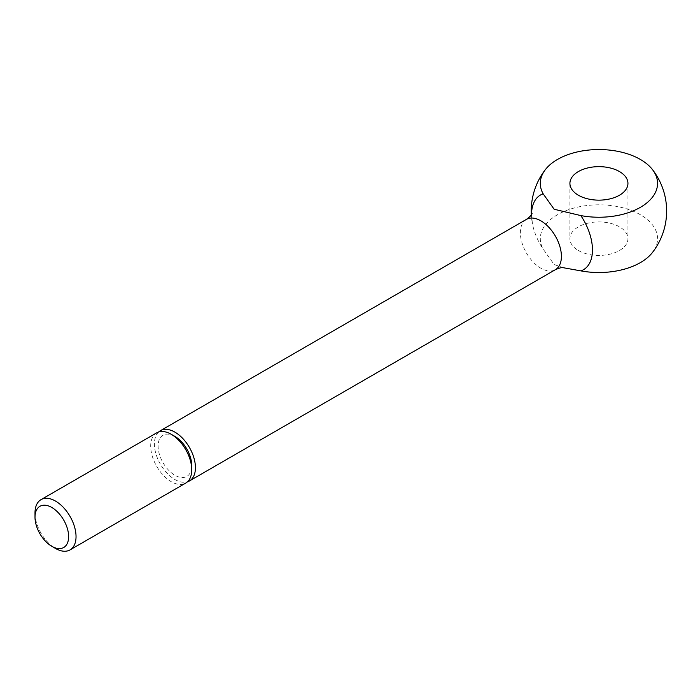 <?xml version="1.0" encoding="UTF-8"?>
<svg xmlns="http://www.w3.org/2000/svg" width="700" height="700" viewBox="0 0 700 700"><rect width="100%" height="100%" fill="white"/><g stroke="black" fill="none" stroke-linecap="round" stroke-linejoin="round"><path stroke-width="0.53" stroke-dasharray="3.5 2.62" d="M156.704 432.845A29.015 16.748 -120 0 0 150.692 446.127A29.015 16.748 -120 0 0 163.362 475.326A29.015 16.748 -120 0 0 185.719 483.096M174.912 436.415A23.782 13.729 -120 0 0 158.104 446.127A23.782 13.729 -120 0 0 174.912 475.248A23.782 13.729 -120 0 0 191.73 465.544M158.673 431.979A29.015 16.748 -120 0 0 154.403 443.984A29.015 16.748 -120 0 0 165.865 471.87A29.015 16.748 -120 0 0 187.451 481.827M563.351 267.733L554.137 264.53L543.156 249.112A58.634 33.854 180 0 1 568.304 209.808A58.634 33.854 180 0 1 640.386 214.734A58.634 33.854 180 0 1 652.452 252.49M531.536 214.515A43.085 24.876 -120 0 0 532.438 223.799A43.085 24.876 -120 0 0 543.156 249.112M578.41 250.521A29.015 16.748 0 0 0 610.032 254.152A29.015 16.748 0 0 0 627.944 238.674A29.015 16.748 0 0 0 619.439 226.826A29.015 16.748 0 0 0 587.825 223.195A29.015 16.748 0 0 0 569.914 238.674A29.015 16.748 0 0 0 578.41 250.521M35 512.925A29.015 16.748 -120 0 0 55.519 548.459M526.391 219.406A29.015 16.748 -120 0 0 520.38 232.689A29.015 16.748 -120 0 0 540.899 268.223A29.015 16.748 -120 0 0 555.406 269.666M532.044 213.482C531.51 212.844 531.641 216.282 532.438 223.799A67.699 67.699 0 0 1 531.335 214.847M627.944 183.391L627.944 238.674M569.914 183.391L569.914 238.674"/><path stroke-width="1.05" d="M51.817 546.324L55.519 548.459A29.015 16.748 -120 0 0 70.026 549.894A29.015 16.748 -120 0 0 76.038 536.611A29.015 16.748 -120 0 0 63.367 507.412A29.015 16.748 -120 0 0 41.011 499.642A29.015 16.748 -120 0 0 35 512.925L35 517.195A23.782 13.729 -120 0 0 51.817 546.324A23.782 13.729 -120 0 0 68.626 536.611A23.782 13.729 -120 0 0 51.817 507.491A23.782 13.729 -120 0 0 35 517.195M171.211 434.28L174.912 436.415A23.782 13.729 -120 0 1 191.73 465.544L191.73 469.814A29.015 16.748 -120 0 0 171.211 434.28A29.015 16.748 -120 0 0 156.704 432.845L41.011 499.642M187.451 481.827A29.015 16.748 -120 0 0 189.42 480.961A29.015 16.748 -120 0 0 195.431 467.679A29.015 16.748 -120 0 0 182.77 438.48A29.015 16.748 -120 0 0 160.405 430.701A29.015 16.748 -120 0 0 158.673 431.979M652.452 169.575A67.699 67.699 0 0 1 652.452 252.49A58.634 33.854 180 0 1 580.843 270.874A43.085 24.876 -120 0 0 580.843 215.591A58.634 33.854 0 0 0 642.539 206.019A58.634 33.854 0 0 0 652.452 169.575A58.634 33.854 0 0 0 640.386 159.46A58.634 33.854 0 0 0 545.405 169.575A58.634 33.854 0 0 0 543.156 193.83A43.085 24.876 -120 0 0 531.536 214.515M543.156 193.83L554.137 209.248L580.843 215.591M619.439 171.553A29.015 16.748 180 0 1 627.944 183.391A29.015 16.748 180 0 1 610.032 198.87A29.015 16.748 180 0 1 578.41 195.239A29.015 16.748 180 0 1 569.914 183.391A29.015 16.748 180 0 1 587.825 167.921A29.015 16.748 180 0 1 619.439 171.553M580.843 270.874L563.36 267.733C562.345 267.199 559.694 267.846 555.406 269.666A29.015 16.748 -120 0 0 561.409 256.384A29.015 16.748 -120 0 0 540.899 220.841A29.015 16.748 -120 0 0 526.391 219.406C529.996 216.737 531.878 214.76 532.044 213.482M70.026 549.894L185.719 483.096A29.015 16.748 -120 0 0 191.73 469.814M160.405 430.701L526.391 219.406M545.405 169.575A67.699 67.699 0 0 0 531.335 214.847M189.42 480.961L555.406 269.666"/></g></svg>
